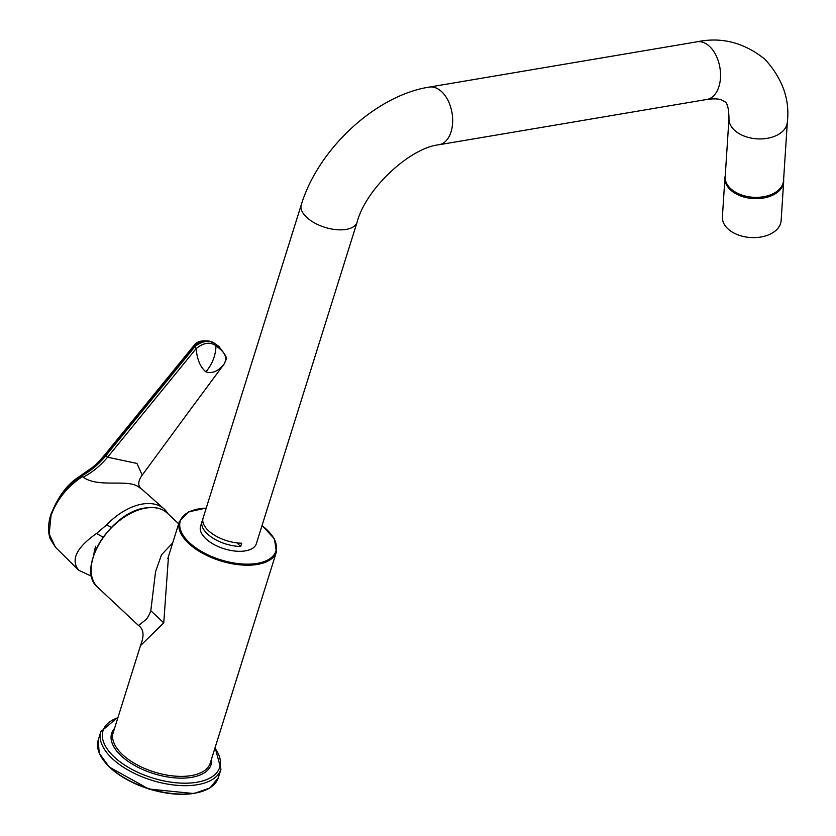 <?xml version="1.0" encoding="UTF-8"?>
<svg xmlns="http://www.w3.org/2000/svg" width="836" height="836" viewBox="0 0 836 836"><rect width="100%" height="100%" fill="white"/><g stroke="black" fill="none" stroke-linecap="round" stroke-linejoin="round"><path stroke-width="1.25" d="M167.921 513.701A51.832 31.392 133.1 0 0 163.971 508.842A51.832 31.392 133.1 0 0 106.705 524.83L96.506 533.483C76.421 547.643 70.485 559.89 78.699 570.246L91.709 576.328M142.172 489.509L138.828 487.127C128.065 478.516 98.523 488.266 83.234 477.189L82.492 476.53C67.361 486.615 56.879 499.594 51.038 515.457L49.157 533.87L55.427 547.235L78.699 570.246M214.371 343.262A1.526 1.202 119.3 0 1 214.8 343.491C209.021 339.437 202.281 340.168 194.569 345.686L121.868 434.71C110.509 451.116 97.593 464.408 83.119 474.587C67.423 484.984 56.733 498.601 51.038 515.457M214.612 343.356L218.541 346.24L214.8 343.491L215.991 345.811C220.087 349.061 229.398 355.049 223.975 364.203L224.299 363.764M190.148 409.88L224.163 363.984C227.319 357.014 227.956 358.414 219.022 346.689L215.27 343.93C209.47 339.876 202.782 340.66 195.196 346.282L194.569 345.686M205.917 371.842C200.368 367.307 197.108 359.564 196.136 348.612C203.639 342.561 210.264 341.621 215.991 345.811C215.719 355.342 212.365 364.015 205.917 371.842C212.166 373.88 218.186 371.341 223.975 364.203L190.159 409.87M82.492 476.53L81.771 475.841C90.79 470.929 98.773 464.262 105.754 455.85L195.196 346.282L196.136 348.612L107.478 457.334C100.414 465.756 92.336 472.382 83.234 477.189M142.005 489.353C139.298 487.566 136.226 483.312 142.224 475.109L136.958 463.437L107.572 457.208L105.754 455.85M97.781 587.363C75.334 569.63 110.404 511.945 145.433 507.974C154.576 506.501 161.87 508.225 167.304 513.126A50.85 30.796 -46.9 0 0 145.757 508.1A50.85 30.796 -46.9 0 0 99.86 542.606A50.85 30.796 -46.9 0 0 97.781 587.363L138.525 625.516L144.137 621.054C146.582 619.633 148.808 616.195 150.814 610.74L155.538 571.761L161.505 554.801L172.676 542.909M168.496 556.212L163.751 622.851L140.469 645.674C141.921 641.484 146.321 631.002 138.525 625.516M163.751 622.851L150.814 610.74M262.055 525.51L274.448 538.886L276.402 551.979A50.85 25.195 -162.6 0 1 239.827 564.833A50.85 25.195 -162.6 0 1 188.654 543.4A50.85 25.195 -162.6 0 1 179.364 521.559L167.796 558.615M783.614 179.51A29.427 18.852 -176.3 0 1 783.666 181.663L781.127 220.631A29.427 18.852 -176.3 0 1 768.859 234.728A29.427 18.852 -176.3 0 1 737.78 234.78A29.427 18.852 -176.3 0 1 722.398 216.806L724.927 177.849A29.427 18.852 -176.3 0 1 725.251 175.717M783.666 181.663A29.427 18.852 -176.3 0 1 771.388 195.76A29.427 18.852 -176.3 0 1 740.309 195.823A29.427 18.852 -176.3 0 1 724.927 177.849M205.896 538.771A29.239 14.484 -162.6 0 1 200.546 526.21L202.072 521.361A29.239 14.484 17.4 0 0 207.412 533.922A29.239 14.484 17.4 0 0 240.716 546.462L241.74 543.201A29.239 14.484 -162.6 0 1 208.436 530.661A29.239 14.484 -162.6 0 1 203.096 518.101L301.284 204.757A29.239 14.484 -162.6 0 0 306.634 217.318A29.239 14.484 -162.6 0 0 336.062 229.639A29.239 14.484 -162.6 0 0 357.087 222.24L256.349 543.703A29.239 14.484 -162.6 0 1 235.313 551.091A29.239 14.484 -162.6 0 1 205.896 538.771M202.772 519.793A29.239 14.484 17.4 0 0 202.072 521.361M728.992 118.263L725.188 176.689A29.239 18.726 3.7 0 0 753.152 197.275A29.239 18.726 3.7 0 0 783.551 180.482L787.345 122.056C789.978 99.609 782.548 78.709 765.044 59.356C744.186 42.573 721.531 36.711 697.078 41.8A29.239 18.204 -99.6 0 1 709.545 46.398A29.239 18.204 -99.6 0 1 720.496 77.466A29.239 18.204 -99.6 0 1 706.828 99.463C714.237 98.512 719.284 98.742 721.97 100.142C724.666 102.535 728.386 99.526 728.992 118.263A29.239 18.726 3.7 0 0 756.956 138.849A29.239 18.726 3.7 0 0 787.345 122.056M240.716 546.462L236.881 542.877M111.355 527.432L106.705 524.83M51.163 514.746L50.954 515.666M103.11 537.182L96.506 533.483M201.904 791.441A62.167 30.796 -162.6 0 1 103.873 760.718M98.22 740.079L99.212 753.194L109.223 767.02L148.829 789.017L193.921 793.563L210.024 787.92L218.321 777.71A62.93 31.183 -162.6 0 1 194.819 793.124A62.93 31.183 -162.6 0 1 127.041 779.382A62.93 31.183 -162.6 0 1 98.22 740.079L100.863 731.646A62.93 31.183 17.4 0 0 129.684 770.949A62.93 31.183 17.4 0 0 197.463 784.701A62.93 31.183 17.4 0 0 220.965 769.287L215.124 747.53M92.963 558.03A50.087 30.336 -46.9 0 1 137.731 510.242M117.886 717.727A61.143 30.295 17.4 0 0 117.636 759.966A61.143 30.295 17.4 0 0 196.888 782.256A61.143 30.295 17.4 0 0 214.936 748.136M114.553 728.375A52.125 25.822 17.4 0 0 130.897 763.237A52.125 25.822 17.4 0 0 191.653 777.344A52.125 25.822 17.4 0 0 211.592 758.785M140.469 645.674L113.184 732.733A50.85 25.195 17.4 0 0 122.474 754.574A50.85 25.195 17.4 0 0 191.245 775.599A50.85 25.195 17.4 0 0 210.233 763.143L276.402 551.979M262.013 525.656A50.087 24.819 -162.6 0 1 259.954 562.827A50.087 24.819 -162.6 0 1 189.438 542.668A50.087 24.819 -162.6 0 1 206.21 508.163M706.828 99.463L438.942 144.764A29.239 18.204 -99.6 0 0 452.621 122.767A29.239 18.204 -99.6 0 0 441.669 91.699A29.239 18.204 -99.6 0 0 429.192 87.101L697.078 41.8M142.047 489.394L163.971 508.842M214.549 343.335C211.215 341.391 199.574 338.11 194.161 345.226L110.237 448.117C101.773 458.859 95.461 465.558 91.281 468.223L77.884 477.575C66.755 484.828 57.684 497.326 50.682 515.08C48.028 524.036 47.871 531.968 50.223 538.865L55.416 547.225M142.224 475.099L190.451 409.462M95.67 546.253A51.362 51.362 0 0 0 93.789 554.717M218.321 777.71L220.965 769.287M118.075 717.11L100.863 731.646M167.304 513.126L178.664 523.775M179.364 521.559L188.445 511.935L206.252 508.027M429.192 87.101C375.301 95.597 318.119 149.299 301.284 204.757M438.942 144.764C410.675 147.585 365.959 188.11 357.087 222.24"/></g></svg>
